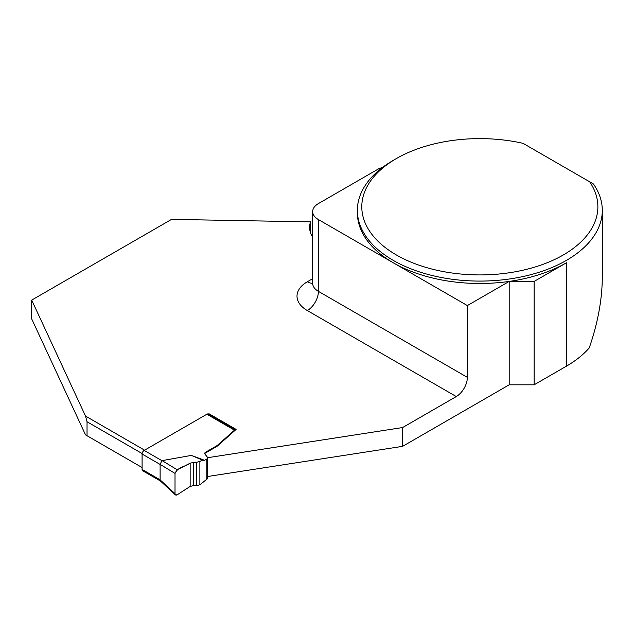<?xml version="1.0" encoding="UTF-8"?>
<svg xmlns="http://www.w3.org/2000/svg" width="634" height="634" viewBox="0 0 634 634"><rect width="100%" height="100%" fill="white"/><g stroke="black" fill="none" stroke-linecap="round" stroke-linejoin="round"><path stroke-width="0.95" d="M206.866 414.224L144.172 450.425L161.9 460.656L191.349 455.41L204.608 460.316L206.803 459.056A2.94 1.696 0 0 0 207.667 457.851A2.94 1.696 0 0 0 207.389 457.138L204.98 454.158A2.94 1.696 180 0 1 204.711 453.445A2.94 1.696 180 0 1 205.567 452.24L216.463 445.956A9.795 5.658 0 0 0 217.747 445.036L234.477 430.169L206.866 414.224A2.94 1.696 -60 0 1 208.332 414.081L208.943 413.725L236.11 429.408L217.747 445.734A9.795 5.658 180 0 1 216.463 446.653L205.567 452.945A2.94 1.696 0 0 0 204.774 453.793M207.667 457.851L207.667 478.052A2.94 1.696 180 0 1 206.803 479.249L206.803 459.056M204.608 460.316L202.579 460.133L199.876 461.512L199.876 484.788L206.803 479.249M144.172 450.425A2.94 1.696 120 0 0 142.087 454.023L142.087 469.422A2.94 1.696 120 0 0 142.698 470.769L160.465 481.024M161.9 460.656L160.117 464.365L160.117 479.89L160.545 481.063M193.616 485.565L190.152 486.436L190.152 463.185C185.374 466.846 177.892 466.711 175.016 473.424L175.016 493.672C175.166 495.083 175.895 495.455 177.203 494.782L190.152 486.436L190.152 463.185L193.616 462.392L193.616 485.565L196.413 485.652L196.413 462.305L199.876 461.512M193.616 462.392L196.413 462.305M190.152 486.436L177.203 494.782L175.444 494.877L175.016 493.672L175.016 473.424L177.203 469.786L190.152 463.185M191.349 455.41L202.579 460.133M199.876 484.788L196.413 485.652M235.634 429.836L234.477 430.169M602.3 210.377L602.3 276.852C602.221 299.248 597.87 322.944 589.24 347.931A122.465 70.707 180 0 1 566.431 366.159L534.129 384.806L509.197 384.806L509.197 281.425A122.465 70.707 180 0 1 393.238 262.777A122.465 70.707 180 0 1 357.37 212.778L357.37 210.377A122.465 70.707 180 0 1 393.238 160.386L396.361 158.579A118.043 68.155 180 0 1 523.082 143.355L593.44 183.979A122.465 70.707 180 0 1 602.3 210.377A122.465 70.707 180 0 1 479.835 281.084A122.465 70.707 180 0 1 357.37 210.377M566.431 366.159L566.431 262.777A122.465 70.707 180 0 1 509.197 281.425L534.129 281.425L534.129 384.806M31.7 300.112L85.519 416.07L87.04 421.753L87.04 435.748L85.519 434.869L31.7 318.91L31.7 300.112L171.552 219.372L310.549 221.876A48.984 28.284 0 0 0 309.614 227.368A48.984 28.284 0 0 0 312.681 237.219M310.549 232.86L310.549 221.876M382.492 167.471A48.984 28.284 180 0 1 379.346 168.406L318.419 203.577A19.591 11.309 180 0 0 312.681 211.582A19.591 11.309 180 0 0 318.419 219.578L467.369 305.572L467.369 377.357A15.676 9.05 120 0 1 456.282 396.551L402.606 427.546L402.606 446.344L509.197 384.806M566.431 262.777L534.129 281.425M467.369 305.572L509.197 281.425M87.04 435.748L142.087 467.535M87.04 421.753L142.127 453.556M85.519 416.07L144.592 450.18M207.651 457.7L402.606 427.546M402.606 446.344L207.667 476.499M589.668 181.799A118.043 68.155 180 0 1 537.656 266.185A118.043 68.155 180 0 1 385.765 247.942A118.043 68.155 180 0 1 396.361 158.579M208.943 414.43L208.943 413.725M142.087 469.422L160.125 479.835M160.125 464.437L142.087 454.023M162.074 460.593L177.203 469.786M175.016 473.424L160.117 464.365M160.117 479.89L175.016 493.672M216.463 446.653L216.463 445.956M217.747 445.734L217.747 445.036M205.567 452.945L205.567 452.24M312.681 283.263A15.676 9.05 60 0 1 307.339 281.765L312.681 278.675M312.681 211.582L312.681 283.366A19.591 11.309 0 0 0 318.419 291.363L318.419 219.578M456.282 396.551L307.339 310.565A15.676 9.05 -60 0 0 318.419 291.363L467.369 377.357M307.339 310.565A35.266 20.359 180 0 1 307.339 281.765M160.347 480.913L175.444 494.877M235.626 429.836L208.332 414.081M312.681 283.366L312.388 284.761"/></g></svg>
